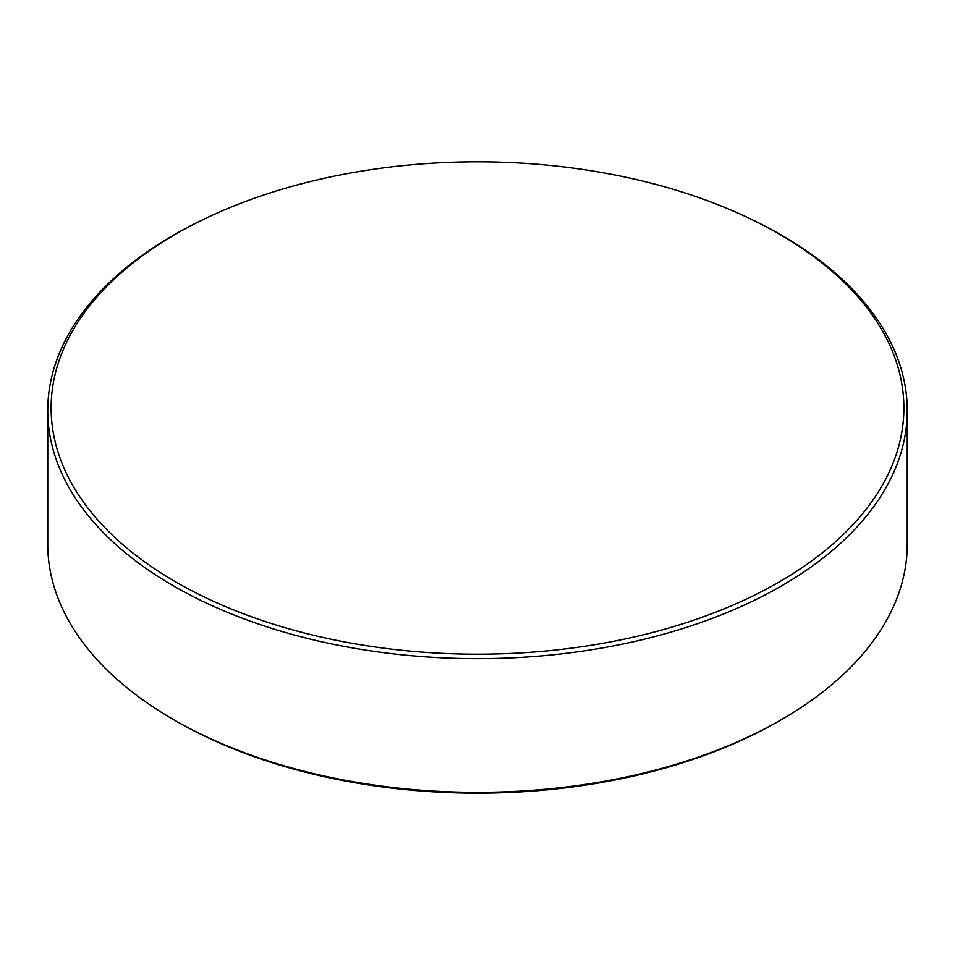 <?xml version="1.0" encoding="UTF-8"?>
<svg xmlns="http://www.w3.org/2000/svg" width="955" height="955" viewBox="0 0 955 955"><rect width="100%" height="100%" fill="white"/><g stroke="black" fill="none" stroke-linecap="round" stroke-linejoin="round"><path stroke-width="1.43" d="M781.381 719.676L778.994 721.049A426.372 246.163 180 0 1 176.018 721.049L173.619 719.676A429.75 248.109 0 0 0 781.381 719.676A429.75 248.109 0 0 0 907.25 544.231L907.25 410.543A429.75 248.109 180 0 1 641.963 639.766A429.75 248.109 180 0 1 173.619 585.988A429.75 248.109 180 0 1 47.75 410.543A429.75 248.109 180 0 1 203.164 219.566L205.313 218.528A426.372 246.163 0 0 0 176.007 233.951A426.372 246.163 0 0 0 176.007 582.084A426.372 246.163 0 0 0 778.994 582.084A426.372 246.163 0 0 0 778.994 233.951A426.372 246.163 0 0 0 749.687 218.528A426.372 246.163 0 0 0 205.313 218.528M749.687 218.528L751.836 219.566A429.75 248.109 180 0 1 781.381 235.097A429.75 248.109 180 0 1 907.25 410.543M47.75 410.543L47.75 544.231A429.75 248.109 0 0 0 173.619 719.676L176.007 721.049A426.372 246.163 180 0 1 176.007 721.049L176.007 721.049"/></g></svg>
